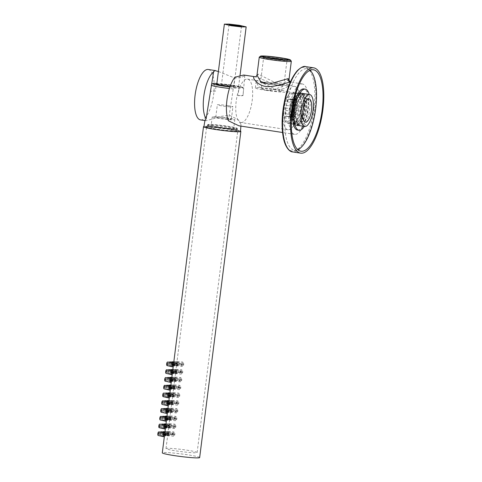 <?xml version="1.0" encoding="UTF-8"?>
<svg xmlns="http://www.w3.org/2000/svg" width="482" height="482" viewBox="0 0 482 482"><rect width="100%" height="100%" fill="white"/><g stroke="black" fill="none" stroke-linecap="round" stroke-linejoin="round"><path stroke-width="0.36" stroke-dasharray="2.41 1.81" d="M173.888 397.15L169.971 396.282A1.801 0.645 -81.3 0 1 169.616 394.451A1.801 0.645 -81.3 0 1 170.483 392.716A1.801 0.645 98.7 0 1 170.52 392.716L174.406 393.053C176.304 394.529 176.135 395.891 173.888 397.15C172.369 395.722 172.544 394.36 174.406 393.053M170.52 392.716A1.801 0.645 98.7 0 1 170.911 394.511A1.801 0.645 98.7 0 1 170.032 396.288A1.801 0.645 -81.3 0 1 169.971 396.282M199.662 457.563A18.828 1.319 -172.8 0 0 187.847 454.827A18.828 1.319 7.2 0 0 162.301 452.845M240.494 131.128A18.828 1.319 -172.8 0 0 229.046 128.718A18.828 1.319 7.2 0 0 203.934 126.507M175.038 362.036C175.924 363.32 175.761 364.639 174.538 365.995C173.869 364.741 174.038 363.422 175.038 362.036L173.785 361.922M174.538 365.995L171.604 365.35A1.801 0.645 -81.3 0 1 171.2 364.006A1.801 0.645 -81.3 0 1 171.743 362.066M177.816 366.091L173.894 365.223A1.801 0.645 -81.3 0 1 173.538 363.392A1.801 0.645 -81.3 0 1 174.406 361.657A1.801 0.645 98.7 0 1 174.442 361.657L178.328 361.994C180.226 363.47 180.057 364.832 177.816 366.091C176.292 364.663 176.466 363.301 178.328 361.994M183.775 363.663C182.654 364.085 182.588 364.603 183.576 365.205L183.775 363.663L183.576 365.205M173.237 366.338L173.189 366.669M174.056 369.796C174.942 371.086 174.779 372.405 173.556 373.761C172.887 372.508 173.056 371.188 174.056 369.796L172.803 369.688M173.556 373.761L170.622 373.116A1.801 0.645 98.7 0 0 170.688 373.116A1.801 0.645 -81.3 0 0 171.556 371.387A1.801 0.645 -81.3 0 0 171.206 369.555M176.834 373.851L172.911 372.99A1.801 0.645 98.7 0 0 172.978 372.996A1.801 0.645 -81.3 0 0 173.851 371.218A1.801 0.645 -81.3 0 0 173.46 369.423L177.352 369.76C179.25 371.23 179.075 372.598 176.834 373.851C175.309 372.429 175.484 371.062 177.352 369.76M182.792 371.429C181.672 371.851 181.612 372.363 182.594 372.972L182.792 371.429L182.594 372.972M172.773 370.007L172.255 374.104L172.755 370.092M172.098 385.329C172.984 386.612 172.815 387.932 171.598 389.287C170.929 388.034 171.092 386.715 172.098 385.329L170.845 385.214M171.598 389.287L168.664 388.643A1.801 0.645 98.7 0 0 168.724 388.649A1.801 0.645 -81.3 0 0 169.598 386.919A1.801 0.645 -81.3 0 0 169.242 385.082M174.87 389.384L170.947 388.516A1.801 0.645 98.7 0 0 171.014 388.522A1.801 0.645 -81.3 0 0 171.893 386.751A1.801 0.645 -81.3 0 0 171.496 384.955L175.388 385.287C177.286 386.763 177.111 388.124 174.87 389.384C173.351 387.956 173.52 386.594 175.388 385.287M180.828 386.962C179.714 387.377 179.647 387.896 180.636 388.498L180.828 386.962L180.636 388.498M166.507 385.486A1.801 0.645 98.7 0 0 165.971 387.426A1.801 0.645 98.7 0 0 166.374 388.769L170.291 389.643L170.815 385.534L170.242 389.968M173.08 377.563C173.966 378.846 173.797 380.165 172.58 381.521C171.905 380.268 172.074 378.948 173.08 377.563L171.827 377.454M172.58 381.521L169.64 380.876A1.801 0.645 -81.3 0 1 169.242 379.533A1.801 0.645 -81.3 0 1 169.778 377.599M175.852 381.617L171.929 380.756A1.801 0.645 -81.3 0 1 171.574 378.918A1.801 0.645 -81.3 0 1 172.448 377.189A1.801 0.645 98.7 0 1 172.478 377.189L176.37 377.527C178.268 378.997 178.093 380.364 175.852 381.617C174.333 380.196 174.502 378.828 176.37 377.527M181.81 379.195C180.69 379.617 180.63 380.129 181.618 380.738L181.81 379.195L181.618 380.738M168.176 416.388C169.062 417.671 168.893 418.991 167.676 420.346C167.001 419.093 167.17 417.774 168.176 416.388L166.923 416.273M167.676 420.346L164.736 419.702A1.801 0.645 98.7 0 0 164.802 419.708A1.801 0.645 -81.3 0 0 165.675 417.978A1.801 0.645 -81.3 0 0 165.32 416.141M170.947 420.443L167.025 419.575A1.801 0.645 98.7 0 0 167.091 419.581A1.801 0.645 -81.3 0 0 167.971 417.804A1.801 0.645 -81.3 0 0 167.573 416.014L171.465 416.346C173.363 417.822 173.189 419.183 170.947 420.443C169.429 419.015 169.598 417.653 171.465 416.346M176.906 418.014C175.785 418.436 175.725 418.954 176.713 419.557L176.906 418.014L176.713 419.557M166.368 420.69L166.32 421.027M169.152 408.622C170.038 409.905 169.875 411.224 168.652 412.58C167.983 411.327 168.152 410.007 169.152 408.622L167.899 408.513M168.652 412.58L165.718 411.935A1.801 0.645 -81.3 0 1 165.314 410.592A1.801 0.645 -81.3 0 1 165.856 408.658M171.929 412.676L168.007 411.815A1.801 0.645 -81.3 0 1 167.652 409.977A1.801 0.645 -81.3 0 1 168.525 408.248A1.801 0.645 98.7 0 1 168.555 408.248L172.448 408.585C174.345 410.055 174.171 411.423 171.929 412.676C170.405 411.254 170.58 409.887 172.448 408.585M177.888 410.254C176.767 410.676 176.701 411.188 177.689 411.791L177.888 410.254L177.689 411.791M167.869 408.832L167.35 412.923L167.85 408.911M171.116 393.095C172.002 394.378 171.833 395.698 170.616 397.054C169.947 395.8 170.11 394.481 171.116 393.095L169.863 392.981M170.616 397.054L167.682 396.409A1.801 0.645 -81.3 0 1 167.278 395.065A1.801 0.645 -81.3 0 1 167.814 393.125M179.846 394.722C178.732 395.144 178.665 395.656 179.653 396.264L179.846 394.722L179.653 396.264M165.971 392.969A1.801 0.645 98.7 0 1 166.326 394.806A1.801 0.645 98.7 0 1 165.459 396.535A1.801 0.645 -81.3 0 1 165.392 396.529L169.309 397.403L169.833 393.3L169.26 397.728M170.134 400.855C171.02 402.145 170.857 403.464 169.634 404.82C168.965 403.567 169.134 402.247 170.134 400.855L168.881 400.747M169.634 404.82L166.7 404.175A1.801 0.645 98.7 0 0 166.766 404.175A1.801 0.645 -81.3 0 0 167.634 402.446A1.801 0.645 -81.3 0 0 167.278 400.614M172.911 404.91L168.989 404.049A1.801 0.645 98.7 0 0 169.049 404.055A1.801 0.645 -81.3 0 0 169.929 402.277A1.801 0.645 -81.3 0 0 169.537 400.482L173.424 400.819C175.321 402.289 175.153 403.657 172.911 404.91C171.387 403.488 171.562 402.121 173.424 400.819M178.864 402.488C177.75 402.91 177.683 403.422 178.671 404.03L178.864 402.488L178.671 404.03M168.851 401.066L168.332 405.163L168.833 401.151M166.212 431.914C167.097 433.204 166.929 434.523 165.712 435.873C165.043 434.625 165.206 433.306 166.212 431.914L164.958 431.806M165.712 435.873L162.777 435.228A1.801 0.645 98.7 0 0 162.838 435.234A1.801 0.645 -81.3 0 0 163.711 433.505A1.801 0.645 -81.3 0 0 163.356 431.667M168.983 435.969L165.067 435.107A1.801 0.645 98.7 0 0 165.127 435.113A1.801 0.645 -81.3 0 0 166.007 433.336A1.801 0.645 -81.3 0 0 165.615 431.541L169.501 431.878C171.399 433.348 171.231 434.716 168.983 435.969C167.465 434.547 167.64 433.179 169.501 431.878M174.942 433.547C173.827 433.969 173.761 434.481 174.749 435.089L174.942 433.547L174.749 435.089M164.41 436.216L164.356 436.553M167.194 424.148C168.079 425.437 167.911 426.757 166.694 428.112C166.025 426.859 166.188 425.54 167.194 424.148L165.941 424.039M166.694 428.112L163.76 427.468A1.801 0.645 -81.3 0 1 163.356 426.124A1.801 0.645 -81.3 0 1 163.892 424.184M169.965 428.209L166.043 427.341A1.801 0.645 -81.3 0 1 165.688 425.51A1.801 0.645 -81.3 0 1 166.561 423.774A1.801 0.645 98.7 0 1 166.591 423.774L170.483 424.112C172.381 425.588 172.207 426.95 169.965 428.209C168.447 426.781 168.616 425.419 170.483 424.112M175.924 425.781C174.809 426.202 174.743 426.715 175.731 427.323L175.924 425.781L175.731 427.323M162.048 424.027A1.801 0.645 98.7 0 1 162.404 425.865A1.801 0.645 98.7 0 1 161.53 427.594A1.801 0.645 -81.3 0 1 161.47 427.588L165.386 428.462L165.91 424.359L165.338 428.787M240.47 131.393A18.437 1.289 7.2 0 0 228.902 128.724A18.437 1.289 7.2 0 0 203.886 126.772M205.019 120.163L206.139 120.687L213.526 118.705C219.43 116.361 225.04 115.355 230.342 115.686L238.542 119.97L241.024 124.681L239.693 125.844L238.909 125.796M228.402 120.795L233.396 87.935A16.207 1.133 7.2 0 0 239.036 88.381L240.741 87.76L243.681 88.134L243.018 95.346A16.49 1.157 7.2 0 1 243.055 95.436A16.49 1.157 7.2 0 1 237.873 95.629L239.036 88.381M211.725 83.97L211.526 84.151A16.207 1.133 7.2 0 0 211.67 84.296M215.508 91.116A16.49 1.157 7.2 0 0 210.333 91.303A16.49 1.157 7.2 0 0 210.363 91.393L215.508 91.116L216.171 83.898L215.327 83.458M211.526 84.151L210.363 91.393M218.388 71.487L234.77 78.048L241.669 77.433L244.802 75.397L244.35 75.041M233.396 87.935L234.957 77.216M243.681 88.134A16.207 1.133 7.2 0 0 243.663 88.104A16.207 1.133 7.2 0 0 233.33 85.796A16.207 1.133 7.2 0 0 216.171 83.898M237.873 95.629L243.018 95.346M216.78 84.23L221.581 84.199L231.679 85.386L238.566 86.983L230.041 86.658M229.962 85.483L233.897 86.392L231.149 86.411L221.449 84.82L229.962 85.483M208.26 69.486A25.498 9.14 98.7 0 1 213.556 95.135A25.498 9.14 98.7 0 1 201.199 119.928A25.498 9.14 -81.3 0 1 200.512 119.891M290.254 82.235L291.116 82.229L288.947 84.416L278.162 85.73L255.478 76.765A3.139 2.922 -93.1 0 0 258.207 74.077L256.978 75.186M301.684 83.928A25.498 9.14 -81.3 0 1 302.371 83.964A25.498 9.14 -81.3 0 1 307.667 109.607A25.498 9.14 -81.3 0 1 295.309 134.4A25.498 9.14 -81.3 0 1 294.623 134.364A25.498 9.14 -81.3 0 1 289.327 108.721A25.498 9.14 -81.3 0 1 301.684 83.928M289.049 79.241L284.139 82.91L275.59 82.85L258.207 74.077M259.304 57.111A16.159 1.133 -172.8 0 1 260.376 56.918A16.159 1.133 -172.8 0 1 277.801 58.4A16.159 1.133 -172.8 0 1 291.291 61.154M284.76 59.913A11.767 0.825 -172.8 0 1 286.965 60.684A11.767 0.825 -172.8 0 1 286.929 60.738A11.767 0.825 -172.8 0 1 286.145 60.883A11.767 0.825 -172.8 0 1 273.457 59.798A11.767 0.825 -172.8 0 1 263.636 57.798A11.767 0.825 -172.8 0 1 263.612 57.738A11.767 0.825 -172.8 0 1 264.431 57.539A11.767 0.825 -172.8 0 1 265.937 57.539M260.515 82.271A11.767 0.825 7.2 0 1 261.328 82.079A11.767 0.825 -172.8 0 1 274.421 83.211A11.767 0.825 -172.8 0 1 283.862 85.224A11.767 0.825 -172.8 0 1 283.048 85.416A11.767 0.825 7.2 0 1 269.956 84.278A11.767 0.825 7.2 0 1 260.515 82.271L263.612 57.738M262.774 82.295A10.2 0.711 -172.8 0 1 274.125 83.284A10.2 0.711 -172.8 0 1 282.307 85.025A10.2 0.711 -172.8 0 1 281.596 85.194A10.2 0.711 7.2 0 1 270.251 84.211A10.2 0.711 7.2 0 1 262.069 82.47A10.2 0.711 7.2 0 1 262.774 82.295M261.286 88.682A10.2 0.711 7.2 0 1 261.991 88.507A10.2 0.711 -172.8 0 1 273.342 89.495A10.2 0.711 -172.8 0 1 281.524 91.237A10.2 0.711 -172.8 0 1 280.813 91.405A10.2 0.711 7.2 0 1 269.468 90.423A10.2 0.711 7.2 0 1 261.286 88.682L262.069 82.47M266.365 90.405L264.678 90.146A16.159 1.133 -172.8 0 1 255.37 87.935A16.159 1.133 -172.8 0 1 276.445 89.507L278.132 89.766A16.159 1.133 -172.8 0 1 287.435 91.984A16.159 1.133 -172.8 0 1 266.365 90.405C272.571 91.188 285.675 84.687 287.2 85.266L288.224 85.766L284.964 88.489L278.132 89.766M264.678 90.146L258.473 86.447L256.153 81.717L257.37 80.675L276.445 89.507M241.458 122.555A21.967 7.875 -81.3 0 1 240.861 122.524A21.967 7.875 -81.3 0 1 236.3 100.431A21.967 7.875 -81.3 0 1 246.947 79.072A21.967 7.875 98.7 0 1 247.543 79.102A21.967 7.875 98.7 0 1 252.104 101.196A21.967 7.875 98.7 0 1 241.458 122.555M294.598 86.338A21.967 7.875 98.7 0 1 299.159 108.432A21.967 7.875 98.7 0 1 288.513 129.791A21.967 7.875 -81.3 0 1 287.917 129.76A21.967 7.875 -81.3 0 1 283.356 107.667A21.967 7.875 -81.3 0 1 294.002 86.308A21.967 7.875 98.7 0 1 294.598 86.338L287.712 85.278M289.393 122.802A14.906 5.344 98.7 0 0 296.617 108.311A14.906 5.344 98.7 0 0 293.526 93.315A14.906 5.344 98.7 0 0 293.122 93.297A14.906 5.344 -81.3 0 0 285.898 107.793A14.906 5.344 -81.3 0 0 288.989 122.783A14.906 5.344 -81.3 0 0 289.393 122.802M299.346 94.255A14.906 5.344 -81.3 0 1 299.75 94.273A14.906 5.344 -81.3 0 1 302.847 109.269A14.906 5.344 -81.3 0 1 295.623 123.76A14.906 5.344 -81.3 0 1 295.219 123.741A14.906 5.344 -81.3 0 1 293.363 122.301A14.906 5.344 -81.3 0 1 292.2 108.197A14.906 5.344 -81.3 0 1 297.551 95.093A14.906 5.344 -81.3 0 1 299.346 94.255M300.497 93.321A16.002 5.736 -81.3 0 1 302.919 94.894A16.002 5.736 -81.3 0 1 304.335 108.848A16.002 5.736 -81.3 0 1 298.424 124.103A16.002 5.736 -81.3 0 1 296.496 125.007A16.002 5.736 -81.3 0 1 294.074 123.434A16.002 5.736 -81.3 0 1 292.664 109.48A16.002 5.736 -81.3 0 1 298.569 94.225A16.002 5.736 -81.3 0 1 300.497 93.321M294.074 109.613A14.906 5.344 -81.3 0 1 301.774 94.586A14.906 5.344 -81.3 0 1 303.63 96.026A14.906 5.344 -81.3 0 1 304.943 109.022A14.906 5.344 -81.3 0 1 299.442 123.235A14.906 5.344 -81.3 0 1 297.243 124.055A14.906 5.344 -81.3 0 1 294.074 109.613M306.54 109.269A14.906 5.344 -81.3 0 1 298.84 124.296A14.906 5.344 -81.3 0 1 296.984 122.856A14.906 5.344 -81.3 0 1 295.671 109.86A14.906 5.344 -81.3 0 1 301.172 95.647A14.906 5.344 -81.3 0 1 303.371 94.834A14.906 5.344 -81.3 0 1 306.54 109.269M296.279 110.035A16.002 5.736 -81.3 0 1 302.19 94.779A16.002 5.736 -81.3 0 1 307.95 109.402A16.002 5.736 -81.3 0 1 297.695 123.995A16.002 5.736 -81.3 0 1 296.279 110.035M304.293 126.405A20.792 7.453 98.7 0 0 309.697 109.312A20.792 7.453 -81.3 0 0 309.203 94.46M297.508 130.05A20.792 7.453 98.7 0 0 308.251 109.089A20.792 7.453 -81.3 0 0 303.829 88.947M310.028 70.318A41.187 14.761 -81.3 0 0 306.932 68.787A41.187 14.761 -81.3 0 0 285.651 110.312A41.187 14.761 98.7 0 0 294.406 150.209A41.187 14.761 98.7 0 0 297.822 149.679M172.188 361.789A1.801 0.645 98.7 0 1 172.538 363.627A1.801 0.645 98.7 0 1 171.67 365.356A1.801 0.645 -81.3 0 1 171.604 365.35M171.61 363.585L171.773 364.344L172.182 363.555L172.014 362.795L171.61 363.585M177.991 364.446C177.653 365.452 177.46 365.464 177.418 364.476C177.713 363.464 177.906 363.452 177.991 364.446C177.653 365.452 177.46 365.464 177.418 364.476C177.713 363.464 177.906 363.452 177.991 364.446M197.138 452.508A15.689 1.097 -172.8 0 0 187.293 450.236A15.689 1.097 7.2 0 0 166.001 448.579A15.689 1.097 7.2 0 0 175.852 450.857A15.689 1.097 -172.8 0 0 197.138 452.508L237.747 131.056A15.689 1.097 -172.8 0 1 216.46 129.399A15.689 1.097 7.2 0 1 206.609 127.121A15.689 1.097 7.2 0 1 227.902 128.778A15.689 1.097 -172.8 0 1 237.747 131.056M174.303 362.669L181.328 363.747L181.696 364.006L180.605 364.488L181.557 365.085L181.708 364.543L181.039 365.29L174.062 364.217L174.303 362.669L174.062 364.217M176.599 364.711L176.508 365.549L169.489 364.47L169.724 362.916L169.489 364.47M176.436 372.243C176.731 371.224 176.924 371.218 177.008 372.212C176.671 373.219 176.478 373.231 176.436 372.243C176.731 371.224 176.924 371.218 177.008 372.212C176.671 373.219 176.478 373.231 176.436 372.243M173.08 371.983L180.575 372.851L179.623 372.255L180.714 371.773L180.346 371.514L173.321 370.435L173.08 371.983L173.321 370.435M180.575 372.851L180.714 371.773L180.575 372.851M175.725 372.044L175.617 372.472M168.507 372.231L168.742 370.682L168.507 372.231L175.593 373.122M174.472 387.769C174.773 386.757 174.966 386.745 175.044 387.739C174.713 388.751 174.52 388.757 174.472 387.769C174.773 386.757 174.966 386.745 175.044 387.739C174.713 388.751 174.52 388.757 174.472 387.769M171.122 387.516L178.617 388.384L177.659 387.787L178.75 387.299L178.382 387.04L171.357 385.962L171.122 387.516L171.357 385.962M178.617 388.384L178.75 387.299L178.617 388.384M173.767 387.57L173.659 388.004M166.543 387.763L166.784 386.209L166.543 387.763L173.628 388.649M176.026 379.973C175.689 380.985 175.502 380.997 175.454 380.009C175.755 378.991 175.942 378.979 176.026 379.973C175.689 380.985 175.502 380.997 175.454 380.009C175.755 378.991 175.942 378.979 176.026 379.973M172.339 378.195L179.364 379.28L179.732 379.533L178.641 380.021L179.599 380.617L179.744 380.069L179.075 380.822L172.104 379.75L172.339 378.195L172.104 379.75M174.635 380.238L174.55 381.075L167.525 379.997L167.76 378.448L167.525 379.997M170.55 418.828C170.851 417.816 171.038 417.804 171.122 418.798C170.785 419.81 170.598 419.816 170.55 418.828C170.851 417.816 171.038 417.804 171.122 418.798C170.785 419.81 170.598 419.816 170.55 418.828M167.2 418.575L174.695 419.442L173.737 418.846L174.827 418.358L174.46 418.099L167.435 417.02L167.2 418.575L167.435 417.02M174.695 419.442L174.827 418.358L174.695 419.442M169.839 418.629L169.73 419.063M162.621 418.822L162.856 417.267L162.621 418.822L169.706 419.708M172.104 411.032C171.767 412.044 171.574 412.056 171.532 411.068C171.827 410.049 172.02 410.037 172.104 411.032C171.767 412.044 171.574 412.056 171.532 411.068C171.827 410.049 172.02 410.037 172.104 411.032M168.417 409.254L175.442 410.339L175.81 410.592L174.719 411.08L175.671 411.676L175.822 411.128L175.153 411.881L168.176 410.809L168.417 409.254L168.176 410.809M170.712 411.297L170.622 412.134L163.603 411.056L163.838 409.507L163.603 411.056M174.068 395.505C173.731 396.511 173.538 396.523 173.496 395.535C173.791 394.523 173.984 394.511 174.068 395.505C173.731 396.511 173.538 396.523 173.496 395.535C173.791 394.523 173.984 394.511 174.068 395.505M170.381 393.728L177.4 394.806L177.774 395.065L176.677 395.547L177.635 396.144L177.786 395.602L177.117 396.349L170.14 395.276L170.381 393.728L170.14 395.276M172.677 395.764L172.586 396.608L165.561 395.529L165.802 393.975L165.561 395.529M172.514 403.301C172.809 402.283 173.002 402.277 173.086 403.271C172.749 404.278 172.556 404.29 172.514 403.301C172.809 402.283 173.002 402.277 173.086 403.271C172.749 404.278 172.556 404.29 172.514 403.301M169.158 403.042L176.653 403.91L175.701 403.314L176.792 402.832L176.424 402.572L169.399 401.494L169.158 403.042L169.399 401.494M176.653 403.91L176.792 402.832L176.653 403.91M171.803 403.097L171.694 403.53M164.579 403.289L164.82 401.741L164.579 403.289L171.664 404.181M168.592 434.36C168.887 433.342 169.08 433.336 169.164 434.33C168.827 435.336 168.634 435.348 168.592 434.36C168.887 433.342 169.08 433.336 169.164 434.33C168.827 435.336 168.634 435.348 168.592 434.36M165.236 434.101L172.731 434.969L171.773 434.372L172.869 433.89L172.496 433.631L165.471 432.553L165.236 434.101L165.471 432.553M172.731 434.969L172.869 433.89L172.731 434.969M167.881 434.155L167.772 434.589M160.657 434.348L160.898 432.8L160.657 434.348L167.742 435.24M170.14 426.564C169.803 427.57 169.616 427.582 169.568 426.594C169.869 425.582 170.056 425.57 170.14 426.564C169.803 427.57 169.616 427.582 169.568 426.594C169.869 425.582 170.056 425.57 170.14 426.564M166.453 424.787L173.478 425.865L173.845 426.124L172.755 426.606L173.713 427.203L173.863 426.66L173.195 427.407L166.218 426.335L166.453 424.787L166.218 426.335M168.754 426.823L168.664 427.667L161.639 426.582L161.88 425.034L161.639 426.582M228.185 128.76A16.478 1.151 -172.8 0 1 238.494 131.068A16.478 1.151 -172.8 0 1 216.171 129.417A16.478 1.151 -172.8 0 1 205.886 126.947A16.478 1.151 -172.8 0 1 228.185 128.76M207.634 125.597A14.906 1.042 7.2 0 1 227.811 127.242A14.906 1.042 -172.8 0 1 237.138 129.327A14.906 1.042 -172.8 0 1 237.162 129.405A14.906 1.042 -172.8 0 1 216.942 127.832A14.906 1.042 7.2 0 1 207.585 125.669A14.906 1.042 7.2 0 1 207.634 125.597L205.886 126.947M217.069 126.832A14.906 1.042 -172.8 0 1 207.808 124.808A14.906 1.042 -172.8 0 1 207.712 124.669A14.906 1.042 -172.8 0 1 227.938 126.242A14.906 1.042 -172.8 0 1 237.289 128.405A14.906 1.042 -172.8 0 1 237.168 128.513A14.906 1.042 -172.8 0 1 217.069 126.832M236.578 130.905A14.514 1.018 -172.8 0 1 216.888 129.375A14.514 1.018 7.2 0 1 207.778 127.272A14.514 1.018 7.2 0 1 227.474 128.802A14.514 1.018 -172.8 0 1 236.578 130.905L236.873 128.58A14.514 1.018 -172.8 0 0 227.763 126.471A14.514 1.018 7.2 0 0 208.073 124.94A14.514 1.018 7.2 0 0 208.164 125.073A14.514 1.018 7.2 0 0 217.183 127.049A14.514 1.018 -172.8 0 0 236.752 128.688L237.168 128.513M233.469 130.514A11.375 0.795 -172.8 0 0 226.329 128.863A11.375 0.795 7.2 0 0 210.893 127.664A11.375 0.795 7.2 0 0 218.033 129.315A11.375 0.795 -172.8 0 0 233.469 130.514L234.836 119.644A11.375 0.795 7.2 0 0 227.703 117.994A11.375 0.795 7.2 0 0 212.267 116.795A11.375 0.795 7.2 0 0 219.406 118.445A11.375 0.795 7.2 0 0 234.836 119.644M226.413 118.06A7.845 0.548 7.2 0 0 215.767 117.234A7.845 0.548 7.2 0 0 220.69 118.373A7.845 0.548 7.2 0 0 231.336 119.199A7.845 0.548 7.2 0 0 226.413 118.06M227.98 105.642A7.845 0.548 7.2 0 0 217.34 104.811A7.845 0.548 7.2 0 0 222.262 105.95A7.845 0.548 7.2 0 0 232.908 106.775A7.845 0.548 7.2 0 0 227.98 105.642M174.442 361.657A1.801 0.645 98.7 0 1 174.833 363.452A1.801 0.645 98.7 0 1 173.954 365.229A1.801 0.645 -81.3 0 1 173.894 365.223M176.707 364.278L176.569 365.356M169.453 362.193A1.801 0.645 -81.3 0 0 168.911 364.133A1.801 0.645 -81.3 0 0 169.315 365.47A1.801 0.645 -81.3 0 0 169.381 365.477A1.801 0.645 98.7 0 0 170.248 363.747A1.801 0.645 98.7 0 0 169.899 361.91M170.628 371.351L171.032 370.556L170.797 372.11L170.628 371.351M170.761 369.833A1.801 0.645 98.7 0 0 170.218 371.773A1.801 0.645 98.7 0 0 170.622 373.116M173.46 369.423A1.801 0.645 -81.3 0 0 173.43 369.423A1.801 0.645 98.7 0 0 172.556 371.158A1.801 0.645 98.7 0 0 172.911 372.99M168.917 369.676A1.801 0.645 -81.3 0 1 169.272 371.514A1.801 0.645 -81.3 0 1 168.399 373.243A1.801 0.645 98.7 0 1 168.332 373.237L172.249 374.11M168.471 369.959A1.801 0.645 98.7 0 0 167.935 371.893A1.801 0.645 98.7 0 0 168.332 373.237M168.664 386.877L169.068 386.088L169.236 386.847L168.833 387.636L168.664 386.877M168.796 385.365A1.801 0.645 98.7 0 0 168.26 387.299A1.801 0.645 98.7 0 0 168.664 388.643M171.496 384.955A1.801 0.645 -81.3 0 0 171.465 384.949A1.801 0.645 98.7 0 0 170.592 386.685A1.801 0.645 98.7 0 0 170.947 388.516M166.953 385.208A1.801 0.645 -81.3 0 1 167.308 387.04A1.801 0.645 -81.3 0 1 166.435 388.775A1.801 0.645 98.7 0 1 166.374 388.769M169.646 379.111L169.815 379.87L170.05 378.322L169.646 379.111M169.64 380.876A1.801 0.645 -81.3 0 0 169.706 380.882A1.801 0.645 98.7 0 0 170.58 379.153A1.801 0.645 98.7 0 0 170.224 377.316M172.478 377.189A1.801 0.645 98.7 0 1 172.875 378.985A1.801 0.645 98.7 0 1 171.996 380.762A1.801 0.645 -81.3 0 1 171.929 380.756M174.743 379.804L174.611 380.888M167.489 377.719A1.801 0.645 -81.3 0 0 166.953 379.659A1.801 0.645 -81.3 0 0 167.356 381.003A1.801 0.645 -81.3 0 0 167.417 381.009A1.801 0.645 98.7 0 0 168.29 379.28A1.801 0.645 98.7 0 0 167.935 377.442M164.742 417.936L165.145 417.147L165.314 417.906L164.91 418.695L164.742 417.936M164.874 416.418A1.801 0.645 98.7 0 0 164.338 418.358A1.801 0.645 98.7 0 0 164.736 419.702M167.573 416.014A1.801 0.645 -81.3 0 0 167.543 416.008A1.801 0.645 98.7 0 0 166.67 417.743A1.801 0.645 98.7 0 0 167.025 419.575M163.03 416.267A1.801 0.645 -81.3 0 1 163.386 418.099A1.801 0.645 -81.3 0 1 162.512 419.828A1.801 0.645 98.7 0 1 162.452 419.828L166.362 420.702M162.585 416.544A1.801 0.645 98.7 0 0 162.048 418.484A1.801 0.645 98.7 0 0 162.452 419.828M165.724 410.17L165.886 410.929L166.296 410.14L166.127 409.381L165.724 410.17M165.718 411.935A1.801 0.645 -81.3 0 0 165.784 411.941A1.801 0.645 98.7 0 0 166.652 410.212A1.801 0.645 98.7 0 0 166.302 408.375M168.555 408.248A1.801 0.645 98.7 0 1 168.947 410.043A1.801 0.645 98.7 0 1 168.073 411.821A1.801 0.645 -81.3 0 1 168.007 411.815M170.821 410.863L170.688 411.947M163.567 408.778A1.801 0.645 -81.3 0 0 163.03 410.718A1.801 0.645 -81.3 0 0 163.428 412.062A1.801 0.645 -81.3 0 0 163.494 412.068A1.801 0.645 98.7 0 0 164.368 410.339A1.801 0.645 98.7 0 0 164.013 408.501M167.682 394.644L167.85 395.403L168.091 393.854L167.682 394.644M167.682 396.409A1.801 0.645 -81.3 0 0 167.742 396.415A1.801 0.645 98.7 0 0 168.616 394.68A1.801 0.645 98.7 0 0 168.26 392.848M172.785 395.336L172.646 396.415M165.392 396.529A1.801 0.645 -81.3 0 1 164.989 395.186A1.801 0.645 -81.3 0 1 165.525 393.252M166.706 402.41L167.109 401.614L167.278 402.374L166.868 403.169L166.706 402.41M166.832 400.891A1.801 0.645 98.7 0 0 166.296 402.832A1.801 0.645 98.7 0 0 166.7 404.175M169.537 400.482A1.801 0.645 -81.3 0 0 169.501 400.482A1.801 0.645 98.7 0 0 168.634 402.217A1.801 0.645 98.7 0 0 168.989 404.049M164.995 400.735A1.801 0.645 -81.3 0 1 165.344 402.572A1.801 0.645 -81.3 0 1 164.476 404.302A1.801 0.645 98.7 0 1 164.41 404.296L168.326 405.169M164.549 401.018A1.801 0.645 98.7 0 0 164.007 402.952A1.801 0.645 98.7 0 0 164.41 404.296M162.777 433.463L163.187 432.673L162.946 434.228L162.777 433.463M162.91 431.95A1.801 0.645 98.7 0 0 162.374 433.89A1.801 0.645 98.7 0 0 162.777 435.228M165.615 431.541A1.801 0.645 -81.3 0 0 165.579 431.541A1.801 0.645 98.7 0 0 164.705 433.276A1.801 0.645 98.7 0 0 165.067 435.107M161.066 431.794A1.801 0.645 -81.3 0 1 161.422 433.631A1.801 0.645 -81.3 0 1 160.554 435.36A1.801 0.645 98.7 0 1 160.488 435.354L164.404 436.228M160.62 432.077A1.801 0.645 98.7 0 0 160.084 434.011A1.801 0.645 98.7 0 0 160.488 435.354M163.76 425.702L163.928 426.462L164.332 425.672L164.163 424.907L163.76 425.702M163.76 427.468A1.801 0.645 -81.3 0 0 163.82 427.474A1.801 0.645 98.7 0 0 164.693 425.739A1.801 0.645 98.7 0 0 164.338 423.907M166.591 423.774A1.801 0.645 98.7 0 1 166.989 425.57A1.801 0.645 98.7 0 1 166.109 427.347A1.801 0.645 -81.3 0 1 166.043 427.341M168.863 426.395L168.724 427.474M161.47 427.588A1.801 0.645 -81.3 0 1 161.066 426.245A1.801 0.645 -81.3 0 1 161.603 424.311M174.689 364.157L174.496 365.699M173.707 371.923L173.514 373.466M171.749 387.45L171.55 388.992M172.731 379.689L172.532 381.226M167.826 418.509L167.628 420.051M168.802 410.748L168.61 412.285M170.767 395.216L170.574 396.758M169.785 402.982L169.592 404.525M165.862 434.041L165.669 435.577M166.844 426.275L166.645 427.817M181.985 366.386A2.199 0.789 -81.3 0 1 181.907 366.38A2.199 0.789 -81.3 0 1 181.473 364.145A2.199 0.789 -81.3 0 1 182.539 362.036A2.199 0.789 98.7 0 1 182.576 362.036A2.199 0.789 98.7 0 1 183.058 364.223A2.199 0.789 98.7 0 1 181.985 366.386M176.731 361.536A1.801 0.645 98.7 0 1 177.123 363.332A1.801 0.645 98.7 0 1 176.243 365.103A1.801 0.645 -81.3 0 1 176.183 365.103A1.801 0.645 -81.3 0 1 175.828 363.265A1.801 0.645 -81.3 0 1 176.695 361.536A1.801 0.645 98.7 0 1 176.731 361.536L182.576 362.036M181.979 364.223L182.142 364.988L182.383 363.434L181.979 364.223M176.183 363.338L176.352 364.097L176.593 362.542L176.183 363.338M167.091 365.603A1.801 0.645 98.7 0 0 167.965 363.874A1.801 0.645 98.7 0 0 167.609 362.036M167.603 363.802L167.2 364.591L167.435 363.042L167.603 363.802M175.749 369.296A1.801 0.645 -81.3 0 0 175.713 369.296A1.801 0.645 98.7 0 0 174.846 371.032A1.801 0.645 98.7 0 0 175.201 372.863A1.801 0.645 98.7 0 0 175.267 372.869A1.801 0.645 -81.3 0 0 176.141 371.092A1.801 0.645 -81.3 0 0 175.749 369.296L181.6 369.802A2.199 0.789 -81.3 0 1 182.076 371.99A2.199 0.789 -81.3 0 1 181.009 374.146A2.199 0.789 98.7 0 1 180.931 374.14A2.199 0.789 98.7 0 1 180.497 371.911A2.199 0.789 98.7 0 1 181.557 369.802A2.199 0.789 -81.3 0 1 181.6 369.802M175.201 371.098L175.611 370.309L175.37 371.863L175.201 371.098M180.997 371.99L181.401 371.2L181.569 371.959L181.16 372.749L180.997 371.99M166.627 369.802A1.801 0.645 -81.3 0 1 166.983 371.634A1.801 0.645 -81.3 0 1 166.109 373.369M166.621 371.568L166.453 370.809L166.218 372.357L166.621 371.568M173.785 384.829A1.801 0.645 -81.3 0 0 173.755 384.829A1.801 0.645 98.7 0 0 172.881 386.564A1.801 0.645 98.7 0 0 173.237 388.396A1.801 0.645 98.7 0 0 173.303 388.402A1.801 0.645 -81.3 0 0 174.183 386.624A1.801 0.645 -81.3 0 0 173.785 384.829L179.635 385.329A2.199 0.789 -81.3 0 1 180.111 387.516A2.199 0.789 -81.3 0 1 179.045 389.679A2.199 0.789 98.7 0 1 178.967 389.673A2.199 0.789 98.7 0 1 178.533 387.438A2.199 0.789 98.7 0 1 179.593 385.329A2.199 0.789 -81.3 0 1 179.635 385.329M173.243 386.63L173.647 385.841L173.815 386.6L173.412 387.389L173.243 386.63M179.033 387.522L179.437 386.727L179.605 387.492L179.202 388.281L179.033 387.522M164.663 385.329A1.801 0.645 -81.3 0 1 165.019 387.167A1.801 0.645 -81.3 0 1 164.151 388.896M164.663 387.094L164.495 386.335L164.254 387.883L164.663 387.094M180.027 381.913A2.199 0.789 -81.3 0 1 179.949 381.907A2.199 0.789 -81.3 0 1 179.515 379.677A2.199 0.789 -81.3 0 1 180.575 377.569A2.199 0.789 98.7 0 1 180.617 377.569A2.199 0.789 98.7 0 1 181.093 379.75A2.199 0.789 98.7 0 1 180.027 381.913M174.767 377.063A1.801 0.645 98.7 0 1 175.159 378.858A1.801 0.645 98.7 0 1 174.285 380.635A1.801 0.645 -81.3 0 1 174.219 380.629A1.801 0.645 -81.3 0 1 173.863 378.798A1.801 0.645 -81.3 0 1 174.737 377.063A1.801 0.645 98.7 0 1 174.767 377.063L180.617 377.569M180.015 379.756L180.184 380.515L180.419 378.966L180.015 379.756M174.225 378.864L174.388 379.623L174.797 378.834L174.629 378.075L174.225 378.864M165.127 381.129A1.801 0.645 98.7 0 0 166.001 379.4A1.801 0.645 98.7 0 0 165.645 377.569M165.639 379.328L165.236 380.123L165.067 379.364L165.477 378.569L165.639 379.328M169.863 415.888A1.801 0.645 -81.3 0 0 169.833 415.888A1.801 0.645 98.7 0 0 168.959 417.617A1.801 0.645 98.7 0 0 169.315 419.454A1.801 0.645 98.7 0 0 169.381 419.461A1.801 0.645 -81.3 0 0 170.254 417.683A1.801 0.645 -81.3 0 0 169.863 415.888L175.713 416.388A2.199 0.789 -81.3 0 1 176.189 418.575A2.199 0.789 -81.3 0 1 175.123 420.738A2.199 0.789 98.7 0 1 175.044 420.732A2.199 0.789 98.7 0 1 174.611 418.497A2.199 0.789 98.7 0 1 175.671 416.388A2.199 0.789 -81.3 0 1 175.713 416.388M169.321 417.689L169.724 416.9L169.893 417.659L169.483 418.448L169.321 417.689M175.111 418.581L175.514 417.786L175.279 419.34L175.111 418.581M160.741 416.388A1.801 0.645 -81.3 0 1 161.096 418.225A1.801 0.645 -81.3 0 1 160.223 419.955M160.735 418.153L160.572 417.394L160.163 418.183L160.331 418.942L160.735 418.153M176.105 412.972A2.199 0.789 -81.3 0 1 176.026 412.966A2.199 0.789 -81.3 0 1 175.593 410.736A2.199 0.789 -81.3 0 1 176.653 408.622A2.199 0.789 98.7 0 1 176.689 408.628A2.199 0.789 98.7 0 1 177.171 410.809A2.199 0.789 98.7 0 1 176.105 412.972M170.845 408.121A1.801 0.645 98.7 0 1 171.237 409.917A1.801 0.645 98.7 0 1 170.357 411.694A1.801 0.645 -81.3 0 1 170.297 411.688A1.801 0.645 -81.3 0 1 169.941 409.857A1.801 0.645 -81.3 0 1 170.809 408.121A1.801 0.645 98.7 0 1 170.845 408.121L176.689 408.628M176.093 410.815L176.255 411.574L176.665 410.784L176.496 410.025L176.093 410.815M170.297 409.923L170.465 410.682L170.706 409.134L170.297 409.923M161.205 412.188A1.801 0.645 98.7 0 0 162.079 410.459A1.801 0.645 98.7 0 0 161.723 408.622M161.717 410.387L161.313 411.182L161.145 410.417L161.548 409.628L161.717 410.387M178.063 397.445A2.199 0.789 -81.3 0 1 177.985 397.439A2.199 0.789 -81.3 0 1 177.551 395.204A2.199 0.789 -81.3 0 1 178.611 393.095A2.199 0.789 98.7 0 1 178.653 393.095A2.199 0.789 98.7 0 1 179.135 395.282A2.199 0.789 98.7 0 1 178.063 397.445M172.809 392.595A1.801 0.645 98.7 0 1 173.201 394.39A1.801 0.645 98.7 0 1 172.321 396.162A1.801 0.645 -81.3 0 1 172.255 396.162A1.801 0.645 -81.3 0 1 171.899 394.324A1.801 0.645 -81.3 0 1 172.773 392.595A1.801 0.645 98.7 0 1 172.809 392.595L178.653 393.095M178.051 395.282L178.22 396.047L178.46 394.493L178.051 395.282M172.261 394.397L172.429 395.156L172.833 394.36L172.664 393.601L172.261 394.397M163.169 396.662A1.801 0.645 98.7 0 0 164.037 394.933A1.801 0.645 98.7 0 0 163.687 393.095M163.681 394.86L163.271 395.65L163.512 394.101L163.681 394.86M171.827 400.355A1.801 0.645 -81.3 0 0 171.791 400.355A1.801 0.645 98.7 0 0 170.923 402.09A1.801 0.645 98.7 0 0 171.279 403.922A1.801 0.645 98.7 0 0 171.339 403.928A1.801 0.645 -81.3 0 0 172.219 402.151A1.801 0.645 -81.3 0 0 171.827 400.355L177.671 400.861A2.199 0.789 -81.3 0 1 178.153 403.048A2.199 0.789 -81.3 0 1 177.081 405.205A2.199 0.789 98.7 0 1 177.002 405.199A2.199 0.789 98.7 0 1 176.569 402.97A2.199 0.789 98.7 0 1 177.635 400.861A2.199 0.789 -81.3 0 1 177.671 400.861M171.279 402.157L171.688 401.367L171.447 402.916L171.279 402.157M177.075 403.048L177.478 402.259L177.237 403.808L177.075 403.048M162.705 400.861A1.801 0.645 -81.3 0 1 163.061 402.693A1.801 0.645 -81.3 0 1 162.187 404.428M162.699 402.627L162.53 401.861L162.295 403.416L162.699 402.627M167.899 431.414A1.801 0.645 -81.3 0 0 167.869 431.414A1.801 0.645 98.7 0 0 166.995 433.149A1.801 0.645 98.7 0 0 167.35 434.981A1.801 0.645 98.7 0 0 167.417 434.987A1.801 0.645 -81.3 0 0 168.296 433.21A1.801 0.645 -81.3 0 0 167.899 431.414L173.749 431.92A2.199 0.789 -81.3 0 1 174.225 434.107A2.199 0.789 -81.3 0 1 173.159 436.264A2.199 0.789 98.7 0 1 173.08 436.258A2.199 0.789 98.7 0 1 172.646 434.029A2.199 0.789 98.7 0 1 173.707 431.92A2.199 0.789 -81.3 0 1 173.749 431.92M167.356 433.216L167.76 432.426L167.929 433.185L167.525 433.975L167.356 433.216M173.146 434.107L173.556 433.318L173.315 434.866L173.146 434.107M158.783 431.92A1.801 0.645 -81.3 0 1 159.132 433.752A1.801 0.645 -81.3 0 1 158.265 435.487M158.777 433.686L158.608 432.92L158.367 434.475L158.777 433.686M174.141 428.504A2.199 0.789 -81.3 0 1 174.062 428.498A2.199 0.789 -81.3 0 1 173.628 426.263A2.199 0.789 -81.3 0 1 174.689 424.154A2.199 0.789 98.7 0 1 174.731 424.154A2.199 0.789 98.7 0 1 175.207 426.341A2.199 0.789 98.7 0 1 174.141 428.504M168.881 423.654A1.801 0.645 98.7 0 1 169.278 425.449A1.801 0.645 98.7 0 1 168.399 427.221A1.801 0.645 -81.3 0 1 168.332 427.215A1.801 0.645 -81.3 0 1 167.977 425.383A1.801 0.645 -81.3 0 1 168.851 423.654A1.801 0.645 98.7 0 1 168.881 423.654L174.731 424.154M174.129 426.341L174.297 427.1L174.701 426.311L174.532 425.552L174.129 426.341M168.338 425.455L168.507 426.215L168.742 424.66L168.338 425.455M159.247 427.721A1.801 0.645 98.7 0 0 160.114 425.992A1.801 0.645 98.7 0 0 159.759 424.154M159.759 425.919L159.349 426.709L159.59 425.16L159.759 425.919M294.05 109.709A16.159 5.79 98.7 0 0 297.49 125.362A16.159 5.79 98.7 0 0 305.835 109.065A16.159 5.79 -81.3 0 0 302.401 93.412A16.159 5.79 -81.3 0 0 294.05 109.709M293.936 109.715A16.478 5.905 98.7 0 0 297.442 125.669A16.478 5.905 98.7 0 0 305.95 109.059A16.478 5.905 -81.3 0 0 302.449 93.104A16.478 5.905 -81.3 0 0 293.936 109.715M301.003 92.881A16.478 5.905 -81.3 0 0 292.49 109.492A16.478 5.905 98.7 0 0 295.99 125.447A16.478 5.905 98.7 0 0 304.504 108.836A16.478 5.905 -81.3 0 0 301.003 92.881L302.449 93.104M293.634 109.426A13.339 4.778 98.7 0 0 296.472 122.344A13.339 4.778 98.7 0 0 303.359 108.902A13.339 4.778 -81.3 0 0 300.527 95.984A13.339 4.778 -81.3 0 0 293.634 109.426M297.629 95.538A13.339 4.778 -81.3 0 0 290.736 108.98A13.339 4.778 98.7 0 0 293.574 121.904A13.339 4.778 98.7 0 0 300.467 108.456A13.339 4.778 -81.3 0 0 297.629 95.538L300.527 95.984M289.881 109.028A15.689 5.621 98.7 0 0 293.219 124.229A15.689 5.621 98.7 0 0 301.322 108.408A15.689 5.621 -81.3 0 0 297.984 93.213A15.689 5.621 -81.3 0 0 289.881 109.028M295.821 107.564A15.689 5.621 -81.3 0 1 287.712 123.38A15.689 5.621 -81.3 0 1 285.766 121.868A15.689 5.621 -81.3 0 1 284.38 108.185A15.689 5.621 -81.3 0 1 290.17 93.225A15.689 5.621 -81.3 0 1 292.484 92.363A15.689 5.621 -81.3 0 1 295.821 107.564M294.406 107.426A14.593 5.23 -81.3 0 1 285.055 120.729A14.593 5.23 -81.3 0 1 283.765 108.004A14.593 5.23 -81.3 0 1 289.152 94.092A14.593 5.23 -81.3 0 1 294.406 107.426M285.971 113.854A8.863 3.175 98.7 0 1 285.669 110.414L285.452 107.914L286.308 105.353A8.863 3.175 -81.3 0 1 287.489 101.835L288.35 99.274L289.423 99.214A8.863 3.175 -81.3 0 1 290.435 98.955A8.863 3.175 -81.3 0 1 290.905 99.135L291.984 99.075L292.2 101.582A8.863 3.175 -81.3 0 1 292.502 105.016L292.719 107.522L291.863 110.083A8.863 3.175 98.7 0 1 290.682 113.601L289.821 116.162L288.748 116.216L293.815 116.999A8.863 3.175 98.7 0 1 292.803 117.259A8.863 3.175 98.7 0 1 292.333 117.078L291.261 117.138L291.038 114.632L285.971 113.854L286.188 116.355L291.261 117.138M286.188 116.355L287.266 116.301A8.863 3.175 98.7 0 0 287.736 116.481A8.863 3.175 98.7 0 0 288.748 116.216M287.266 116.301L292.333 117.078M285.669 110.414L290.736 111.197A8.863 3.175 98.7 0 0 291.038 114.632M290.682 113.601L295.749 114.379A8.863 3.175 98.7 0 0 296.93 110.86L291.863 110.083M295.942 96.864A11.767 4.218 -81.3 0 0 289.863 108.727A11.767 4.218 98.7 0 0 292.363 120.126A11.767 4.218 98.7 0 0 298.442 108.263A11.767 4.218 -81.3 0 0 295.942 96.864L308.974 98.87M295.749 114.379L294.894 116.939L293.815 116.999M290.736 111.197L290.519 108.691L291.381 106.13A8.863 3.175 -81.3 0 1 292.556 102.612L293.418 100.051L294.49 99.997A8.863 3.175 -81.3 0 1 295.502 99.732A8.863 3.175 -81.3 0 1 295.972 99.913L297.051 99.858L297.267 102.359A8.863 3.175 -81.3 0 1 297.569 105.799L297.786 108.299L296.93 110.86M287.489 101.835L292.556 102.612M286.308 105.353L291.381 106.13M290.905 99.135L295.972 99.913M289.423 99.214L294.49 99.997M292.502 105.016L297.569 105.799M292.2 101.582L297.267 102.359M289.821 116.162L294.894 116.939M285.452 107.914L290.519 108.691M288.35 99.274L293.418 100.051M291.984 99.075L297.051 99.858M292.719 107.522L297.786 108.299M233.083 88.899A16.593 1.163 -172.8 0 1 229.426 88.501M229.938 86.941A15.026 1.054 7.2 0 0 240.741 87.76M242.115 87.688A15.026 1.054 7.2 0 0 234.891 85.585A15.026 1.054 7.2 0 0 216.87 83.519L237.313 86.001L242.295 87.176L243.663 88.104M305.781 66.624A43.151 15.466 -81.3 0 1 314.951 108.42A43.151 15.466 -81.3 0 1 292.664 151.926M313.945 108.323A42.368 15.183 -81.3 0 1 293.201 151.095A42.368 15.183 -81.3 0 1 283.048 110.004A42.368 15.183 -81.3 0 1 303.793 67.233A42.368 15.183 -81.3 0 1 313.945 108.323M167.302 413.261L167.344 412.911L163.428 412.062M168.284 405.495L168.326 405.151M171.224 382.202L171.267 381.852L167.356 381.003M172.207 374.436L172.249 374.092M241.024 124.681L240.91 126.103M213.622 71.438L210.333 91.303M244.802 75.397L243.055 95.436M239.982 75.801L238.566 86.983M241.494 26.293L233.897 86.392M229.04 24.721L221.449 84.82M205.549 120.669L204.946 120.572M302.371 83.964L290.375 81.952M294.623 134.364L282.56 132.508M263.636 57.798L262.684 56.575M286.929 60.738L288.152 59.792M283.862 85.224L286.965 60.684M281.524 91.237L282.307 85.025M287.917 129.76L240.861 122.524M255.37 87.935L256.153 81.717M258.045 80.717L247.543 79.102M287.435 91.984L288.224 85.766M299.75 94.273L293.526 93.315M303.63 96.026L302.919 94.894M293.363 122.301L294.074 123.434M297.551 95.093L298.569 94.225M295.219 123.741L288.989 122.783M299.442 123.235L298.424 124.103M297.243 124.055L298.84 124.296M301.774 94.586L303.371 94.834M301.172 95.647L302.19 94.779M294.406 150.209L300.925 151.209M306.932 68.787L313.445 69.788M296.984 122.856L297.695 123.995M171.773 364.344L177.569 365.236M166.001 448.579L167.712 435.053M167.826 434.149L168.694 427.287M168.808 426.389L169.676 419.521M169.785 418.623L170.652 411.755M170.767 410.857L171.634 403.994M171.749 403.091L172.616 396.228M172.731 395.33L173.598 388.462M173.713 387.564L174.58 380.696M174.689 379.798L175.556 372.935M175.671 372.032L176.539 365.169M176.653 364.272L206.609 127.121M237.138 129.327L238.494 131.068M207.712 124.669L207.585 125.669M208.164 125.073L207.808 124.808M237.289 128.405L237.162 129.405M207.778 127.272L208.073 124.94M210.893 127.664L212.267 116.795M215.767 117.234L217.34 104.811M231.336 119.199L232.908 106.775M172.014 362.795L177.804 363.681M169.724 362.916L176.701 363.988M169.315 365.47L173.231 366.344M176.822 371.447L171.032 370.556M176.587 373.002L170.797 372.11M175.719 371.755L168.742 370.682M174.864 386.98L169.068 386.088M174.623 388.528L168.833 387.636M173.761 387.281L166.784 386.209M169.815 379.87L175.605 380.762M170.05 378.322L175.846 379.214M167.76 378.448L174.737 379.521M170.941 418.039L165.145 417.147M170.7 419.587L164.91 418.695M169.833 418.34L162.856 417.267M165.886 410.929L171.682 411.821M166.127 409.381L171.917 410.272M163.838 409.507L170.815 410.58M167.85 395.403L173.641 396.294M168.091 393.854L173.882 394.74M165.802 393.975L172.779 395.047M172.899 402.506L167.109 401.614M172.664 404.061L166.868 403.169M171.797 402.813L164.82 401.741M168.977 433.565L163.187 432.673M168.736 435.113L162.946 434.228M167.875 433.872L160.898 432.8M163.928 426.462L169.718 427.353M164.163 424.907L169.959 425.799M161.88 425.034L168.857 426.106M176.183 365.103L181.907 366.38M176.352 364.097L182.142 364.988M176.593 362.542L182.383 363.434M172.99 365.483L167.2 364.591M173.231 363.934L167.435 363.042M175.201 372.863L180.931 374.14M181.401 371.2L175.611 370.309M181.16 372.749L175.37 371.863M166.453 370.809L172.249 371.694M166.218 372.357L172.008 373.249M173.237 388.396L178.967 389.673M179.437 386.727L173.647 385.841M179.202 388.281L173.412 387.389M164.495 386.335L170.285 387.227M164.254 387.883L170.05 388.775M174.219 380.629L179.949 381.907M174.388 379.623L180.184 380.515M174.629 378.075L180.419 378.966M171.026 381.015L165.236 380.123M171.267 379.461L165.477 378.569M169.315 419.454L175.044 420.732M175.514 417.786L169.724 416.9M175.279 419.34L169.483 418.448M160.572 417.394L166.362 418.286M160.331 418.942L166.121 419.834M170.297 411.688L176.026 412.966M170.465 410.682L176.255 411.574M170.706 409.134L176.496 410.025M167.103 412.068L161.313 411.182M167.344 410.519L161.548 409.628M172.255 396.162L177.985 397.439M172.429 395.156L178.22 396.047M172.664 393.601L178.46 394.493M169.068 396.541L163.271 395.65M169.303 394.993L163.512 394.101M171.279 403.922L177.002 405.199M177.478 402.259L171.688 401.367M177.237 403.808L171.447 402.916M162.53 401.861L168.32 402.753M162.295 403.416L168.085 404.308M167.35 434.981L173.08 436.258M173.556 433.318L167.76 432.426M173.315 434.866L167.525 433.975M158.608 432.92L164.398 433.812M158.367 434.475L164.163 435.367M168.332 427.215L174.062 428.498M168.507 426.215L174.297 427.1M168.742 424.66L174.532 425.552M165.139 427.6L159.349 426.709M165.38 426.052L159.59 425.16M295.99 125.447L297.442 125.669M293.574 121.904L296.472 122.344M287.712 123.38L293.219 124.229M292.484 92.363L297.984 93.213M285.055 120.729L285.766 121.868M287.736 116.481L292.803 117.259M292.363 120.126L305.395 122.133M290.435 98.955L295.502 99.732M289.152 94.092L290.17 93.225M295.02 122.127C294.02 123.645 299.497 120.12 300.925 108.45C301.901 101.756 300.28 96.292 299.659 96.225L299.075 95.761C300.081 94.243 294.604 97.762 293.17 109.432C291.863 120.193 295.526 123.35 295.02 122.127M294.544 125.224C290.526 123.687 289.025 118.289 290.056 109.04L293.032 98.195L294.942 95.044C296.526 93.171 298.063 92.375 299.551 92.658C301.039 92.827 302.262 94.032 303.22 96.28C304.389 99.533 304.66 103.72 304.04 108.842L301.063 119.687L299.153 122.838C297.575 124.711 296.038 125.507 294.544 125.224"/><path stroke-width="0.72" d="M164.356 436.553L162.301 452.845A18.828 1.319 7.2 0 0 174.116 455.574A18.828 1.319 -172.8 0 0 199.662 457.563L240.861 131.447A18.828 1.319 -172.8 0 1 215.315 129.459A18.828 1.319 7.2 0 1 203.5 126.73A18.828 1.319 7.2 0 1 203.934 126.507M173.707 362.729L203.5 126.73M174.496 365.699L174.689 364.157L174.496 365.699M172.725 370.495L173.189 366.669M173.514 373.466L173.707 371.923L173.514 373.466M170.761 386.022L171.224 382.202M171.55 388.992L171.749 387.45L171.55 388.992M171.743 378.262L172.207 374.436M172.532 381.226L172.731 379.689L172.532 381.226M166.838 417.081L167.302 413.261M167.628 420.051L167.826 418.509L167.628 420.051M167.82 409.32L168.284 405.495M168.61 412.285L168.802 410.748L168.61 412.285M169.778 393.788L170.242 389.968M170.574 396.758L170.767 395.216L170.574 396.758M168.796 401.554L169.26 397.728M169.592 404.525L169.785 402.982L169.592 404.525M164.874 432.613L165.338 428.787M165.669 435.577L165.862 434.041L165.669 435.577M165.856 424.847L166.32 421.027M166.645 427.817L166.844 426.275L166.645 427.817M240.494 131.128A18.828 1.319 -172.8 0 1 240.861 131.447M206.103 118.885A25.498 9.14 -81.3 0 1 204.103 94.225A25.498 9.14 -81.3 0 1 213.616 71.878L206.103 118.885L205.019 120.163L203.886 126.772A18.437 1.289 7.2 0 0 215.46 129.453A18.437 1.289 7.2 0 0 240.47 131.393L240.91 126.103M282.56 132.508L238.909 125.796L228.402 120.795A25.498 9.14 -81.3 0 1 234.957 77.216L243.772 75.023L254.918 76.734C250.785 75.74 256.924 85.862 266.594 86.531C275.349 87.447 289.122 81.657 290.538 82.217M215.327 83.458L213.231 83.531L211.526 84.151M218.388 71.487L214.815 70.571L213.616 71.878L213.622 71.438M230.041 86.658L223.666 85.826L216.78 84.23L224.371 24.13L229.173 24.1L239.271 25.293L246.163 26.884L241.355 26.92L231.258 25.727L224.371 24.13M232.975 25.63L241.494 26.293L231.788 24.703L229.04 24.721L232.975 25.63M204.946 120.572L200.512 119.891A25.498 9.14 -81.3 0 1 195.216 94.249A25.498 9.14 -81.3 0 1 207.573 69.456A25.498 9.14 98.7 0 1 208.26 69.486L215.605 70.619M254.918 76.734A3.139 2.922 -93.1 0 0 255.478 76.765C255.719 76.951 256.219 76.427 256.978 75.186L260.629 81.506L268.836 84.23L288.031 78.662L289.049 79.241L291.321 61.238A16.159 1.133 -172.8 0 1 290.2 61.503A16.159 1.133 -172.8 0 1 272.222 59.943A16.159 1.133 -172.8 0 1 259.256 57.183A16.159 1.133 -172.8 0 1 259.304 57.111L260.527 56.165A15.062 1.054 -172.8 0 1 261.527 55.984A15.062 1.054 -172.8 0 1 277.771 57.37A15.062 1.054 -172.8 0 1 290.345 59.931A15.062 1.054 -172.8 0 1 289.327 60.262A15.062 1.054 -172.8 0 1 272.053 58.732A15.062 1.054 -172.8 0 1 260.527 56.165M290.345 59.931L291.291 61.154A16.159 1.133 -172.8 0 1 291.321 61.238M287.296 59.949A12.869 0.898 -172.8 0 1 273.421 58.768A12.869 0.898 -172.8 0 1 262.684 56.575A12.869 0.898 -172.8 0 1 263.552 56.298A12.869 0.898 -172.8 0 1 278.307 57.599A12.869 0.898 -172.8 0 1 288.152 59.792A12.869 0.898 -172.8 0 1 287.296 59.949M265.937 57.539A11.767 0.825 -172.8 0 1 284.76 59.913M298.954 130.273L297.508 130.05A20.792 7.453 98.7 0 1 293.086 109.908A20.792 7.453 -81.3 0 1 303.829 88.947L305.275 89.17A20.792 7.453 -81.3 0 0 294.538 110.131A20.792 7.453 98.7 0 0 298.954 130.273A20.792 7.453 98.7 0 0 304.293 126.405M305.275 89.17A20.792 7.453 -81.3 0 1 309.203 94.46M297.822 149.679A41.187 14.761 98.7 0 0 315.686 108.685A41.187 14.761 -81.3 0 0 310.028 70.318M292.164 111.318A41.187 14.761 98.7 0 0 300.925 151.209A41.187 14.761 98.7 0 0 322.199 109.685A41.187 14.761 -81.3 0 0 313.445 69.788A41.187 14.761 -81.3 0 0 292.164 111.318M291.453 111.354A43.151 15.466 98.7 0 0 300.623 153.149A43.151 15.466 98.7 0 0 322.916 109.649A43.151 15.466 -81.3 0 0 313.746 67.854A43.151 15.466 -81.3 0 0 291.453 111.354M171.743 362.066A1.801 0.645 -81.3 0 1 172.122 361.783A1.801 0.645 98.7 0 1 172.152 361.783L173.785 361.922M169.899 361.91A1.801 0.645 98.7 0 0 169.863 361.91A1.801 0.645 98.7 0 0 169.833 361.904A1.801 0.645 -81.3 0 0 169.453 362.193M170.761 369.833A1.801 0.645 98.7 0 1 171.14 369.549A1.801 0.645 -81.3 0 1 171.17 369.549A1.801 0.645 -81.3 0 1 171.206 369.555M168.471 369.959A1.801 0.645 98.7 0 1 168.851 369.67A1.801 0.645 -81.3 0 1 168.881 369.67A1.801 0.645 -81.3 0 1 168.917 369.676M168.796 385.365A1.801 0.645 98.7 0 1 169.176 385.076A1.801 0.645 -81.3 0 1 169.212 385.076A1.801 0.645 -81.3 0 1 169.242 385.082M166.507 385.486A1.801 0.645 98.7 0 1 166.886 385.202A1.801 0.645 -81.3 0 1 166.923 385.202A1.801 0.645 -81.3 0 1 166.953 385.208M170.224 377.316A1.801 0.645 98.7 0 0 170.188 377.31A1.801 0.645 98.7 0 0 170.158 377.31A1.801 0.645 -81.3 0 0 169.778 377.599M167.935 377.442A1.801 0.645 98.7 0 0 167.905 377.436A1.801 0.645 98.7 0 0 167.869 377.436A1.801 0.645 -81.3 0 0 167.489 377.719M164.874 416.418A1.801 0.645 98.7 0 1 165.254 416.135A1.801 0.645 -81.3 0 1 165.284 416.135A1.801 0.645 -81.3 0 1 165.32 416.141M162.585 416.544A1.801 0.645 98.7 0 1 162.964 416.261A1.801 0.645 -81.3 0 1 163 416.261A1.801 0.645 -81.3 0 1 163.03 416.267M166.302 408.375A1.801 0.645 98.7 0 0 166.266 408.368A1.801 0.645 98.7 0 0 166.236 408.368A1.801 0.645 -81.3 0 0 165.856 408.658M164.013 408.501A1.801 0.645 98.7 0 0 163.976 408.495A1.801 0.645 98.7 0 0 163.946 408.495A1.801 0.645 -81.3 0 0 163.567 408.778M168.26 392.848A1.801 0.645 98.7 0 0 168.23 392.842A1.801 0.645 98.7 0 0 168.194 392.842A1.801 0.645 -81.3 0 0 167.814 393.125M165.971 392.969A1.801 0.645 98.7 0 0 165.941 392.969A1.801 0.645 98.7 0 0 165.91 392.963A1.801 0.645 -81.3 0 0 165.525 393.252M166.832 400.891A1.801 0.645 98.7 0 1 167.218 400.608A1.801 0.645 -81.3 0 1 167.248 400.608A1.801 0.645 -81.3 0 1 167.278 400.614M164.549 401.018A1.801 0.645 98.7 0 1 164.928 400.729A1.801 0.645 -81.3 0 1 164.958 400.729A1.801 0.645 -81.3 0 1 164.995 400.735M162.91 431.95A1.801 0.645 98.7 0 1 163.29 431.661A1.801 0.645 -81.3 0 1 163.326 431.667A1.801 0.645 -81.3 0 1 163.356 431.667M160.62 432.077A1.801 0.645 98.7 0 1 161 431.788A1.801 0.645 -81.3 0 1 161.036 431.788A1.801 0.645 -81.3 0 1 161.066 431.794M164.338 423.907A1.801 0.645 98.7 0 0 164.308 423.901A1.801 0.645 98.7 0 0 164.272 423.901A1.801 0.645 -81.3 0 0 163.892 424.184M162.048 424.027A1.801 0.645 98.7 0 0 162.018 424.021A1.801 0.645 98.7 0 0 161.982 424.021A1.801 0.645 -81.3 0 0 161.603 424.311M167.609 362.036A1.801 0.645 98.7 0 0 167.573 362.03A1.801 0.645 98.7 0 0 167.543 362.03A1.801 0.645 -81.3 0 0 166.67 363.765A1.801 0.645 -81.3 0 0 167.025 365.597L172.755 366.874A2.199 0.789 -81.3 0 1 172.321 364.645A2.199 0.789 -81.3 0 1 173.381 362.536A2.199 0.789 98.7 0 1 173.424 362.536A2.199 0.789 98.7 0 1 173.9 364.717A2.199 0.789 98.7 0 1 172.833 366.88A2.199 0.789 -81.3 0 1 172.755 366.874M173.393 364.693L172.99 365.483L172.821 364.723L173.231 363.934L173.393 364.693M172.399 370.297A2.199 0.789 -81.3 0 1 172.442 370.297A2.199 0.789 -81.3 0 1 172.924 372.484A2.199 0.789 -81.3 0 1 171.851 374.647A2.199 0.789 98.7 0 1 171.773 374.641A2.199 0.789 98.7 0 1 171.339 372.405A2.199 0.789 98.7 0 1 172.399 370.297M166.109 373.369A1.801 0.645 98.7 0 1 166.049 373.363A1.801 0.645 98.7 0 1 165.688 371.526A1.801 0.645 98.7 0 1 166.561 369.796A1.801 0.645 -81.3 0 1 166.597 369.796A1.801 0.645 -81.3 0 1 166.627 369.802M172.411 372.459L172.249 371.694L171.839 372.49L172.008 373.249L172.411 372.459M170.441 385.829A2.199 0.789 -81.3 0 1 170.483 385.829A2.199 0.789 -81.3 0 1 170.959 388.016A2.199 0.789 -81.3 0 1 169.893 390.173A2.199 0.789 98.7 0 1 169.815 390.167A2.199 0.789 98.7 0 1 169.381 387.938A2.199 0.789 98.7 0 1 170.441 385.829M164.151 388.896A1.801 0.645 98.7 0 1 164.085 388.89A1.801 0.645 98.7 0 1 163.729 387.058A1.801 0.645 98.7 0 1 164.603 385.323A1.801 0.645 -81.3 0 1 164.633 385.323A1.801 0.645 -81.3 0 1 164.663 385.329M170.453 387.986L170.285 387.227L170.05 388.775L170.453 387.986M165.645 377.569A1.801 0.645 98.7 0 0 165.615 377.563A1.801 0.645 98.7 0 0 165.579 377.563A1.801 0.645 -81.3 0 0 164.711 379.292A1.801 0.645 -81.3 0 0 165.067 381.129L170.797 382.407A2.199 0.789 -81.3 0 1 170.363 380.171A2.199 0.789 -81.3 0 1 171.423 378.063A2.199 0.789 98.7 0 1 171.459 378.063A2.199 0.789 98.7 0 1 171.941 380.25A2.199 0.789 98.7 0 1 170.875 382.413A2.199 0.789 -81.3 0 1 170.797 382.407M171.435 380.22L171.026 381.015L171.267 379.461L171.435 380.22M166.519 416.888A2.199 0.789 -81.3 0 1 166.555 416.888A2.199 0.789 -81.3 0 1 167.037 419.069A2.199 0.789 -81.3 0 1 165.965 421.232A2.199 0.789 98.7 0 1 165.892 421.226A2.199 0.789 98.7 0 1 165.459 418.997A2.199 0.789 98.7 0 1 166.519 416.888M160.223 419.955A1.801 0.645 98.7 0 1 160.163 419.949A1.801 0.645 98.7 0 1 159.807 418.117A1.801 0.645 98.7 0 1 160.675 416.382A1.801 0.645 -81.3 0 1 160.711 416.382A1.801 0.645 -81.3 0 1 160.741 416.388M166.531 419.045L166.362 418.286L166.121 419.834L166.531 419.045M161.723 408.622A1.801 0.645 98.7 0 0 161.693 408.622A1.801 0.645 98.7 0 0 161.657 408.622A1.801 0.645 -81.3 0 0 160.783 410.351A1.801 0.645 -81.3 0 0 161.145 412.182L166.868 413.466A2.199 0.789 -81.3 0 1 166.435 411.23A2.199 0.789 -81.3 0 1 167.495 409.122A2.199 0.789 98.7 0 1 167.537 409.122A2.199 0.789 98.7 0 1 168.019 411.309A2.199 0.789 98.7 0 1 166.947 413.472A2.199 0.789 -81.3 0 1 166.868 413.466M167.507 411.279L167.103 412.068L166.935 411.309L167.344 410.519L167.507 411.279M163.687 393.095A1.801 0.645 98.7 0 0 163.651 393.089A1.801 0.645 98.7 0 0 163.621 393.089A1.801 0.645 -81.3 0 0 162.747 394.824A1.801 0.645 -81.3 0 0 163.103 396.656L168.833 397.933A2.199 0.789 -81.3 0 1 168.399 395.704A2.199 0.789 -81.3 0 1 169.459 393.589A2.199 0.789 98.7 0 1 169.501 393.595A2.199 0.789 98.7 0 1 169.977 395.776A2.199 0.789 98.7 0 1 168.911 397.939A2.199 0.789 -81.3 0 1 168.833 397.933M169.471 395.752L169.068 396.541L168.899 395.782L169.303 394.993L169.471 395.752M168.477 401.355A2.199 0.789 -81.3 0 1 168.519 401.355A2.199 0.789 -81.3 0 1 168.995 403.542A2.199 0.789 -81.3 0 1 167.929 405.705A2.199 0.789 98.7 0 1 167.85 405.699A2.199 0.789 98.7 0 1 167.417 403.464A2.199 0.789 98.7 0 1 168.477 401.355M162.187 404.428A1.801 0.645 98.7 0 1 162.121 404.422A1.801 0.645 98.7 0 1 161.765 402.584A1.801 0.645 98.7 0 1 162.639 400.855A1.801 0.645 -81.3 0 1 162.669 400.855A1.801 0.645 -81.3 0 1 162.705 400.861M168.489 403.512L168.32 402.753L167.917 403.548L168.085 404.308L168.489 403.512M164.555 432.414A2.199 0.789 -81.3 0 1 164.597 432.414A2.199 0.789 -81.3 0 1 165.073 434.601A2.199 0.789 -81.3 0 1 164.007 436.764A2.199 0.789 98.7 0 1 163.928 436.758A2.199 0.789 98.7 0 1 163.494 434.523A2.199 0.789 98.7 0 1 164.555 432.414M158.265 435.487A1.801 0.645 98.7 0 1 158.198 435.481A1.801 0.645 98.7 0 1 157.843 433.643A1.801 0.645 98.7 0 1 158.717 431.914A1.801 0.645 -81.3 0 1 158.747 431.914A1.801 0.645 -81.3 0 1 158.783 431.92M164.567 434.571L164.398 433.812L163.994 434.607L164.163 435.367L164.567 434.571M159.759 424.154A1.801 0.645 98.7 0 0 159.729 424.148A1.801 0.645 98.7 0 0 159.693 424.148A1.801 0.645 -81.3 0 0 158.825 425.883A1.801 0.645 -81.3 0 0 159.18 427.715L164.91 428.992A2.199 0.789 -81.3 0 1 164.476 426.763A2.199 0.789 -81.3 0 1 165.537 424.648A2.199 0.789 98.7 0 1 165.579 424.648A2.199 0.789 98.7 0 1 166.055 426.835A2.199 0.789 98.7 0 1 164.989 428.998A2.199 0.789 -81.3 0 1 164.91 428.992M165.549 426.811L165.139 427.6L165.38 426.052L165.549 426.811M301.292 110.818A16.159 5.79 98.7 0 0 304.726 126.477A16.159 5.79 98.7 0 0 313.077 110.179A16.159 5.79 98.7 0 0 309.643 94.526A16.159 5.79 98.7 0 0 301.292 110.818M302.895 110.733A11.767 4.218 98.7 0 0 305.395 122.133A11.767 4.218 98.7 0 0 311.474 110.27A11.767 4.218 98.7 0 0 308.974 98.87A11.767 4.218 98.7 0 0 302.895 110.733M229.426 88.501A16.593 1.163 -172.8 0 1 221.437 87.423A16.593 1.163 -172.8 0 1 211.279 85.26M213.231 83.531A15.026 1.054 7.2 0 0 229.938 86.941M215.044 83.44L216.87 83.513A15.026 1.054 7.2 0 0 214.604 83.452M290.285 82.163A3.139 2.922 86.9 0 1 288.031 78.662M300.623 153.149L292.664 151.926A43.151 15.466 -81.3 0 1 283.488 110.131A43.151 15.466 -81.3 0 1 305.781 66.624L313.746 67.854M246.163 26.884L239.982 75.801M290.375 81.952L289.242 80.639L289.049 79.241M256.978 75.186L259.256 57.183M292.664 151.926C290.146 152.047 284.958 147.872 283.133 136.587C281.813 128.869 281.765 120.012 282.994 110.017C285.519 92.14 290.278 79.036 297.28 70.697C301.105 67.185 303.937 65.829 305.781 66.624M169.863 361.91L173.749 362.241M171.17 369.549L172.803 369.688M168.881 369.67L172.767 370.007M169.212 385.076L170.845 385.214M166.923 385.202L170.803 385.534M170.188 377.31L171.827 377.454M167.905 377.436L171.785 377.768M165.284 416.135L166.923 416.273M163 416.261L166.88 416.593M166.266 408.368L167.899 408.513M163.976 408.495L167.863 408.826M168.23 392.842L169.863 392.981M165.941 392.969L169.821 393.3M167.248 400.608L168.881 400.747M164.958 400.729L168.845 401.066M163.326 431.667L164.958 431.806M161.036 431.788L164.916 432.125M164.308 423.901L165.941 424.039M162.018 424.021L165.898 424.359M167.573 362.03L173.424 362.536M166.597 369.796L172.442 370.297M166.049 373.363L171.773 374.641M164.633 385.323L170.483 385.829M164.085 388.89L169.815 390.167M165.615 377.563L171.459 378.063M160.711 416.382L166.555 416.888M160.163 419.949L165.892 421.226M161.693 408.622L167.537 409.122M163.651 393.089L169.501 393.595M162.669 400.855L168.519 401.355M162.121 404.422L167.85 405.699M158.747 431.914L164.597 432.414M158.198 435.481L163.928 436.758M159.729 424.148L165.579 424.648M297.49 125.362L304.726 126.477M302.401 93.412L309.643 94.526"/></g></svg>
